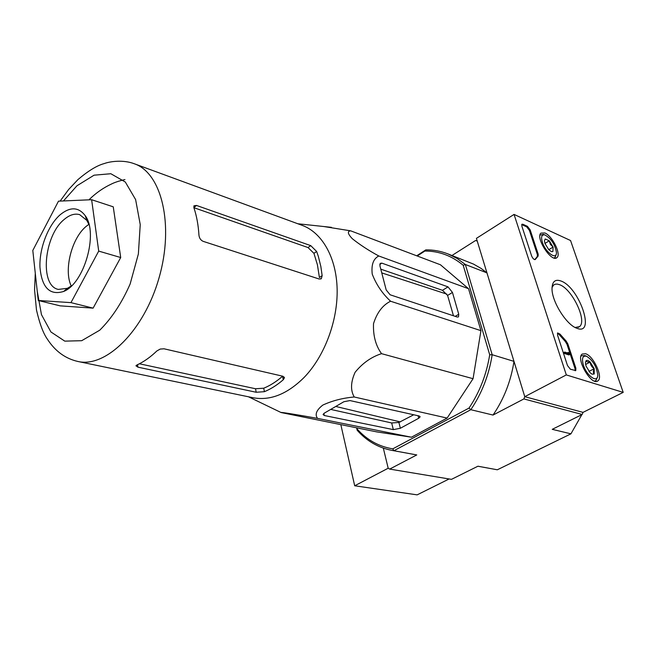 <?xml version="1.0" encoding="UTF-8"?>
<svg xmlns="http://www.w3.org/2000/svg" width="656" height="656" viewBox="0 0 656 656"><rect width="100%" height="100%" fill="white"/><g stroke="black" fill="none" stroke-linecap="round" stroke-linejoin="round"><path stroke-width="0.98" d="M350.739 230.855L440.455 264.778L468.54 288.706L480.938 330.657L473.066 378.701L447.121 418.077L411.419 437.208L376.642 431.869L281.121 412.55C279.284 411.738 301.694 415.486 317.545 418.38C314.65 414.543 316.405 410.115 322.818 405.08C332.33 400.685 342.809 397.995 354.248 396.995C350.386 390.386 350.673 382.153 355.109 372.28C362.579 363.121 371.386 356.921 381.538 353.666C375.683 345.581 373.018 335.569 373.526 323.621C377.02 312.576 382.694 305.114 390.574 301.227C382.366 293.609 376.257 284.573 372.231 274.11C371.181 264.745 373.371 258.702 378.799 255.988C368.631 250.469 359.775 244.688 352.239 238.653C347.655 233.741 347.163 231.142 350.739 230.855L323.793 226.525M134.398 163.795C161.622 172.971 174.348 224.926 159.064 277.8C144.099 330.763 105.846 368.114 77.9 361.472L252.954 397.716C270.223 400.964 287.344 394.149 304.294 377.266C324.605 356.134 337.865 320.743 337.135 289.099C336.389 257.439 322.08 232.618 302.211 225.369L134.398 163.795C123.287 159.49 109.855 161.458 104.337 163.541C97.096 165.443 88.314 170.781 77.974 179.572L68.618 189.502L60.131 201.097M379.931 265.852L386.187 289.952L390.099 294.774L457.24 317.037L458.503 316.881L458.741 314.257L452.46 292.445L448.015 286.877L381.849 263.13L380.193 263.359L379.931 265.852M453.476 315.79L447.589 295.421L442.456 290.305L380.783 269.157M400.357 428.27L418.741 418.241L420.152 416.79L419.184 415.986L349.992 400.578L343.859 401.734L324.326 413.132L323.064 414.502L324.31 415.519L393.329 429.623L400.357 428.27L398.897 422.456L413.731 414.772M330.706 409.41L391.673 422.964L398.897 422.456M477.896 466.236L497.33 469.786L477.945 466.211L451.459 479.356L389.68 469.089L388.188 468.228L383.325 448.13L388.188 468.228L354.699 485.776L417.15 494.862L449.106 478.97M417.232 255.996L424.867 251.043C439.003 251.01 451.779 255.75 463.202 265.27L489.704 354.765C486.555 374.355 479.659 392.124 469.007 408.081L392.78 448.852L393.903 450.721L391.755 450.36C378.209 447.679 366.688 440.98 357.184 430.262L356.626 427.892M489.704 354.765L492.172 354.724L513.984 361.366L524.767 396.683L583.012 412.37L582.175 414.477L523.89 398.93L493.033 415.059L470.828 409.705L469.007 408.081M623.2 392.386L566.308 374.92L514.058 214.414L570.556 240.531L623.2 392.386L583.012 412.37L524.767 396.683L523.89 398.93M451.984 255.487L475.6 240.49L477.232 241.055L486.957 272.88L465.366 264.499L463.202 265.27M389.68 469.089L416.765 454.936L393.903 450.721L470.828 409.705C481.881 393.28 488.991 374.953 492.172 354.724L465.366 264.499L456.97 258.382L447.909 253.897L473.501 264.089L481.053 268.402L486.957 272.88M497.33 469.786L570.933 433.837L552.245 429.336L582.175 414.477M416.691 255.791L425.81 249.879C433.427 249.788 440.799 251.125 447.909 253.897M392.78 448.852C378.807 446.547 366.934 439.946 357.159 429.049L356.905 427.942M513.984 361.366C510.917 381.136 503.939 399.037 493.033 415.059M416.765 454.936L391.755 450.36M570.933 433.837L581.864 414.633M357.184 430.262L357.159 429.049M424.867 251.043L425.81 249.879M400.34 421.915L335.774 406.458M381.759 272.904L446.884 294.142M113.25 206.82L120.704 257.529L93.111 308.14L60.147 305.852L38.253 300.489L32.8 250.461L58.491 201.171L91.627 199.711L113.25 206.82M283.269 379.75C277.16 385.039 270.879 389.016 264.409 391.681L256.209 392.263L137.899 367.155L135.956 365.786L137.014 364.941C143.762 361.841 150.388 357.176 156.882 350.944L160.228 349.066L164.025 348.795L282.925 376.249L284.425 377.823L283.269 379.75L282.547 376.241C276.463 381.595 270.182 385.58 263.72 388.213L255.52 388.746L139.408 363.777M322.153 275.676L321.374 278.562L319.226 279.038L203.13 241.334C200.711 240.219 199.317 238.169 198.948 235.192C198.342 225.115 196.669 216.004 193.938 207.845L193.922 205.836L196.513 205.451L310.739 245.631L316.635 251.461L318.299 256.25L320.858 266.516L322.153 275.676L319.406 277.529L317.43 264.852L313.937 253.339L308.008 247.55L193.889 207.69M91.627 199.711L98.712 251.1L120.704 257.529M98.712 251.1L70.955 302.629L93.111 308.14M70.955 302.629L38.253 300.489M88.872 224.327L86.346 226.238C71.684 237.956 63.509 270.264 71.258 286.041M89.027 224.721L86.813 220.375L79.704 214.66C74.784 213.249 69.626 214.84 64.231 219.424C43.936 235.504 39.352 285.901 58.335 289.411L67.388 288.32L71.594 285.786M60.163 214.758C48.118 225.229 39.229 248.378 39.95 267.148C41.804 287.574 49.676 295.676 63.575 291.477C84.157 283.745 98.621 233.151 85.231 215.693C78.548 206.894 70.184 206.583 60.163 214.758M390.574 301.227L480.938 330.657M378.799 255.988L468.54 288.706M317.545 418.38L411.419 437.208M354.248 396.995L447.121 418.077M381.538 353.666L473.066 378.701M340.849 424.752L354.699 485.776M544.906 232.97C552.401 235.939 561.479 254.413 556.952 257.578C551.803 263.154 535.157 237.8 540.913 233.126L544.906 232.97M585.537 353.723C593.582 355.864 603.512 377.692 597.837 380.898C591.614 386.343 575.402 358.545 582.175 354.068L585.537 353.723M561.077 281.039C579.445 287.533 596.074 336.389 576.714 328.213C566.308 324.769 551.614 301.129 552.016 288.476C552.262 281.416 555.279 278.939 561.077 281.039M575.861 368.196L575.771 370.599L570.367 369.213L567.481 365.531L557.559 335.191L557.641 332.928L559.962 334.076L566.144 341.054L567.825 343.867L575.861 368.196L575.025 368.631L575.164 370.714M538.174 254.126L538.133 256.07L535.288 259.489C534.033 259.784 532.803 258.603 531.614 255.938L521.856 226.115L521.889 224.262L522.816 224.229L527.432 226.328L530.163 229.879L538.174 254.126L537.387 254.594L537.321 256.57L538.1 256.102M514.058 214.414L476.412 238.366L524.767 396.683L566.308 374.92M552.032 287.541L553.549 285.089L554.951 284.278L557.108 284.056L559.642 284.72C572.262 289.025 587.571 321.276 579.412 326.688L575.107 327.475M557.411 333.248L559.142 334.535L559.962 334.076M575.025 368.631L566.997 344.318L565.316 341.505L559.142 334.535M569.392 353.592L569.695 354.502L565.046 352.961L564.742 352.051L568.49 353.297L568.449 352.469L569.392 353.592M564.742 352.051L563.906 352.493L564.209 353.412L568.859 354.945L569.695 354.502M567.366 352.92L568.17 352.379M564.209 353.412L565.046 352.961M534.722 259.637L537.321 256.57M521.7 224.598L526.661 226.812L529.392 230.354L537.387 254.594M586.062 360.726C587.03 359.964 588.399 360.415 590.162 362.079C590.4 364.851 591.753 367.057 594.213 368.697C593.098 371.025 593.09 372.805 594.197 374.027L592.114 374.174L590.097 372.723L586.013 366.04L585.406 362.678L586.062 360.726C586.333 361.759 587.702 362.21 590.162 362.079L594.213 368.697L594.197 374.027M583.422 365.195C581.519 358.217 582.635 355.273 586.759 356.356C593.09 360.57 596.747 366.843 597.747 375.158C597.854 383.637 586.767 376.044 583.422 365.195M580.945 356.233L581.429 355.741L584.947 355.618L586.636 356.298M597.362 377.184L595.927 380.578L594.475 381.079M588.94 371.435L594.213 368.697M585.587 364.482L590.162 362.079M545.185 238.964L549.269 240.809L550.384 244.409L553.098 247.074L552.893 251.568L551.499 251.642L548.818 249.764L544.947 243.442L544.447 240.883L545.185 238.964L549.269 240.809L553.098 247.074L552.893 251.568M542.373 242.294C540.806 236.808 541.659 234.356 544.923 234.93C551.188 238.53 555.025 244.385 556.452 252.503C556.887 260.604 545.497 252.453 542.373 242.294M539.995 235.086L543.373 234.422M556.157 254.38L555.132 257.406L553.943 257.964M548.744 249.698L553.098 247.074M544.939 243.433L549.269 240.809M379.775 264.499L381.849 263.13M442.456 290.305L448.015 286.877M447.589 295.421L452.46 292.445M455.207 316.364L458.741 314.257M418.741 418.241L418.093 415.748M393.329 429.623L391.673 422.964M324.31 415.519L323.851 413.444M37.261 291.387L41.459 314.634L50.906 331.952L64.78 341.136L81.697 340.702L99.737 330.206C111.643 318.39 121.77 302.99 130.134 284.007L138.367 254.02L140.236 224.598L135.62 199.588L125.321 182.024L110.831 173.725L94.062 175.185L76.957 185.779L63.452 200.949M193.848 207.558L196.513 205.451M308.008 247.55L310.739 245.631M313.937 253.339L316.635 251.461M264.409 391.681L263.72 388.213M256.209 392.263L255.52 388.746M137.899 367.155L137.539 364.703M565.316 341.505L566.144 341.054M566.997 344.318L567.825 343.867M534.894 259.645L535.411 259.333M529.392 230.354L530.163 229.879M526.661 226.812L527.432 226.328M522.045 224.713L522.816 224.229M248.452 396.782L281.121 412.55M297.84 223.762L331.46 227.345M124.927 179.555C119.146 180.917 114.677 182.393 111.504 183.992C103.517 187.706 96.186 192.798 89.519 199.252M77.9 361.472C65.387 358.627 55.252 351.239 47.47 339.308C43.296 333.461 39.631 323.687 36.474 309.976L34.563 289.837L35.285 273.306M320.71 279.013L321.374 278.562M284.425 377.823L284.286 377.167M86.813 220.375L85.231 215.693M67.388 288.32L63.575 291.477M556.14 258.046L556.952 257.578M597.05 381.284L597.837 380.898M579.412 326.688L578.1 327.401M536.747 257.062L537.535 256.594M537.354 256.545L538.133 256.07M581.429 355.741L581.019 355.954M595.197 380.956L594.762 381.177M544.923 234.93L543.111 234.331"/></g></svg>
